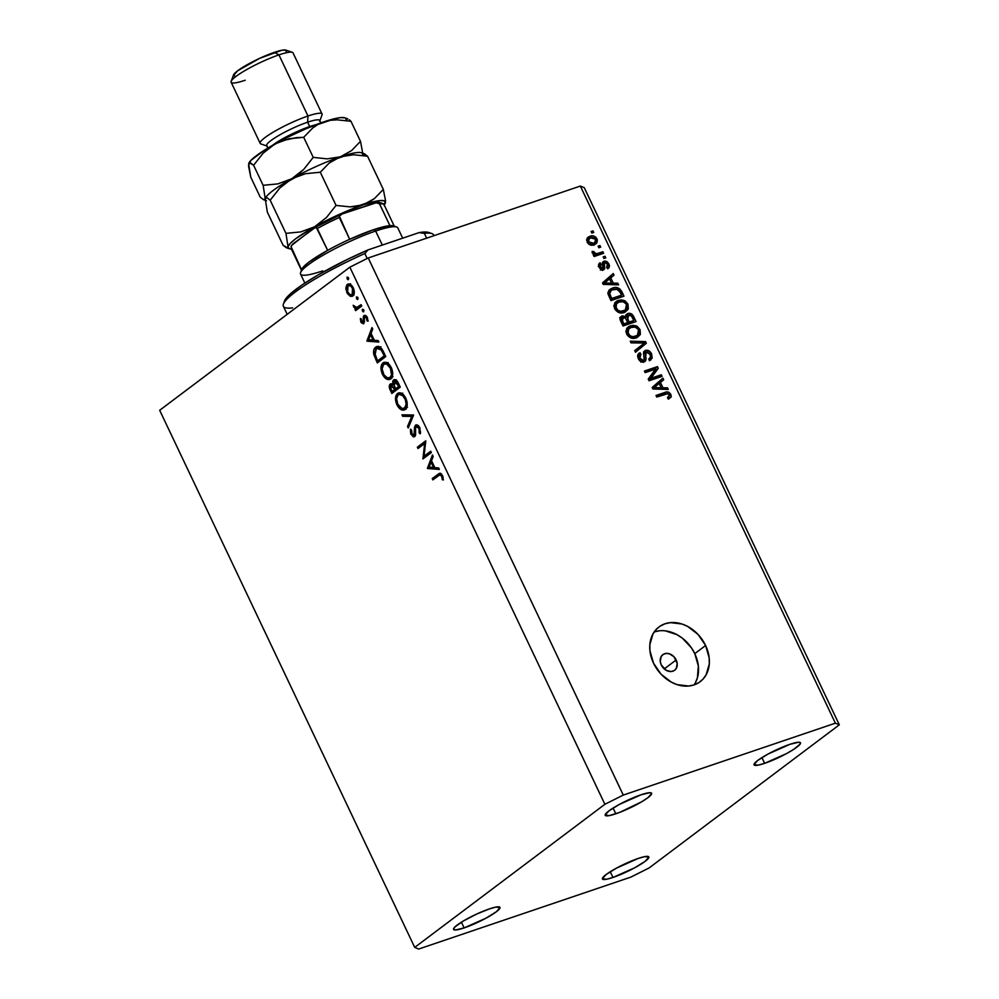 <?xml version="1.0" encoding="UTF-8"?>
<svg xmlns="http://www.w3.org/2000/svg" width="999" height="999" viewBox="0 0 999 999"><rect width="100%" height="100%" fill="white"/><g stroke="black" fill="none" stroke-linecap="round" stroke-linejoin="round"><path stroke-width="1.5" d="M676.173 659.952A9.79 7.717 -127 0 1 674.612 670.292A9.79 7.717 -127 0 1 661.288 664.997L660.264 661.463L661.151 656.618L663.211 654.407L666.121 653.421L669.417 653.808L674.025 656.805L677.197 663.486L676.311 668.343L674.25 670.554L671.34 671.54L666.395 670.441L661.288 664.997A9.79 7.717 -127 0 1 662.849 654.657A9.79 7.717 -127 0 1 676.173 659.952L664.248 668.93L676.173 659.952M694.08 684.889A34.253 26.985 53 0 0 694.78 653.646L705.606 645.491A34.253 26.985 -127 0 1 700.162 681.693A34.253 26.985 -127 0 1 653.508 663.161L649.937 650.786L649.837 644.68L653.021 633.816L656.181 629.47L660.239 626.073L665.047 623.763L670.404 622.627L681.967 624L687.724 626.473L698.076 634.465L705.606 645.491L709.178 657.866L709.29 663.96L706.106 674.837L702.946 679.183L698.875 682.579L694.08 684.889L688.711 686.026L677.16 684.652L671.403 682.18L661.051 674.188L653.508 663.161A34.253 26.985 -127 0 1 658.965 626.96A34.253 26.985 -127 0 1 705.606 645.491L694.78 653.646A34.253 26.985 53 0 0 654.208 631.905L659.577 630.769M464.135 927.909A25.687 3.971 -25.4 0 1 453.558 929.42A25.687 3.971 -25.4 0 1 464.91 920.091A25.687 3.971 -25.4 0 1 489.41 908.89L476.423 914.172L463.561 920.878L455.144 926.747L453.509 929.195L455.407 929.994L464.135 927.909L485.989 918.181L496.303 911.775L500.037 907.616L495.916 907.08L489.41 908.89A25.687 3.971 -25.4 0 1 499.975 907.379A25.687 3.971 -25.4 0 1 488.636 916.707A25.687 3.971 -25.4 0 1 464.135 927.909L461.413 922.189L464.135 927.909M615.784 813.798A25.687 3.971 -25.4 0 1 605.219 815.296A25.687 3.971 -25.4 0 1 616.558 805.981A25.687 3.971 -25.4 0 1 641.058 794.779L619.205 804.507L608.891 810.901L605.157 815.072L609.278 815.609L619.842 812.324L641.633 801.81L647.964 797.664L651.685 793.493L649.787 792.694L641.058 794.779A25.687 3.971 -25.4 0 1 651.623 793.268A25.687 3.971 -25.4 0 1 640.284 802.584A25.687 3.971 -25.4 0 1 615.784 813.798L613.061 808.066L615.784 813.798M764.635 763.336A25.687 3.971 -25.4 0 1 754.07 764.847A25.687 3.971 -25.4 0 1 765.409 755.519A25.687 3.971 -25.4 0 1 789.909 744.317L768.044 754.045L757.729 760.451L754.008 764.61L758.116 765.147L764.635 763.336L786.5 753.608L793.968 749.188L800.162 744.068L800.536 743.031L798.638 742.245L789.909 744.317A25.687 3.971 -25.4 0 1 800.474 742.806A25.687 3.971 -25.4 0 1 789.135 752.135A25.687 3.971 -25.4 0 1 764.635 763.336L761.912 757.604L764.635 763.336M612.974 877.459A25.687 3.971 -25.4 0 1 602.409 878.958A25.687 3.971 -25.4 0 1 613.761 869.642A25.687 3.971 -25.4 0 1 638.261 858.428L616.395 868.168L606.081 874.562L602.347 878.733L606.468 879.27L612.974 877.459L634.84 867.719L645.154 861.325L648.888 857.154L644.767 856.618L638.261 858.428A25.687 3.971 -25.4 0 1 648.826 856.93A25.687 3.971 -25.4 0 1 637.474 866.245A25.687 3.971 -25.4 0 1 612.974 877.459L610.264 871.727L612.974 877.459M349.85 267.183L159.678 410.289L414.722 947.402L604.882 804.295L349.85 267.183L368.231 257.967L623.276 795.079L835.376 723.176L580.344 186.064L368.231 257.967L580.344 186.064L584.278 187.712L839.322 724.824L649.15 867.931L630.769 877.147L418.656 949.05L414.722 947.402L159.678 410.289L349.85 267.183L604.882 804.295L623.276 795.079L368.231 257.967L349.85 267.183M424.076 456.193L430.694 451.211L431.343 452.584L422.927 458.928L424.625 443.556L417.994 448.539L417.345 447.177L425.761 440.834L424.076 456.193L425.761 440.834L417.345 447.177L417.994 448.539L424.625 443.556L422.927 458.928L431.343 452.584L430.694 451.211L424.076 456.193L427.797 454.932L424.076 456.193M416.158 426.523L419.006 428.446L420.005 428.096L419.006 428.446L419.193 432.854L420.579 432.38L419.193 432.854L420.229 433.828L419.867 427.797C418.531 425.274 417.07 424.388 415.509 425.137L417.257 424.975L419.43 426.985L420.554 432.492L420.229 433.828L419.193 432.854L419.13 428.721L417.657 426.673L416.346 426.411L415.522 428.196L415.472 435.402L414.722 436.65L413.286 436.85L410.689 433.716L410.452 429.208L411.563 430.07L412.112 434.265L414.036 435.302L414.548 427.147L415.509 425.137L413.798 435.427L415.596 434.815L415.584 427.697L416.158 426.523L418.394 425.711M413.486 414.972L408.229 427.972L407.53 426.498L411.75 416.408L402.684 416.308L401.985 414.835L413.486 414.972L401.985 414.835L402.684 416.308L411.75 416.408L407.53 426.498L408.229 427.972L413.574 415.159L406.406 415.047L402.684 416.308L406.331 414.885L413.486 414.972M405.781 398.126L406.93 401.448L406.63 407.617L404.77 409.777L402.122 410.04L399.225 408.216L396.615 404.108L395.542 399.837L396.103 395.329L398.002 393.156L400.636 392.907L403.359 394.593L405.781 398.126C403.209 393.406 400.462 391.845 397.54 393.456C395.03 395.954 394.842 399.775 396.978 404.907C399.575 409.578 402.31 411.113 405.219 409.49C407.692 406.993 407.879 403.196 405.781 398.126M391.271 367.557L392.42 370.879L392.12 377.048L390.247 379.208L387.612 379.483L384.715 377.647L382.105 373.539L381.019 369.28L381.593 364.76L383.479 362.587L386.126 362.35L388.848 364.036L391.271 367.557C388.686 362.837 385.939 361.276 383.029 362.887C380.507 365.384 380.319 369.205 382.467 374.35C385.052 379.021 387.799 380.544 390.696 378.921C393.169 376.423 393.369 372.639 391.271 367.557M378.871 342.07L366.908 340.971L371.99 327.572L372.702 329.071L371.066 333.354L374.363 340.284L378.159 340.584L378.871 342.07L378.159 340.584L374.363 340.284L371.066 333.354L372.702 329.071L371.99 327.572L366.908 340.971L370.479 339.985L367.008 341.171L378.871 342.07M348.514 277.822L347.927 279.708L346.978 277.372L348.376 277.585L347.202 277.073L347.103 278.883L348.414 279.62L348.514 277.822M353.733 294.88L349.925 296.091L352.834 295.979L350.711 296.403L347.502 293.743L345.854 288.811L346.79 284.965L349.413 284.003L352.972 287.25L354.283 292.595L352.834 295.979C354.633 294.181 354.77 291.458 353.246 287.812C351.411 284.403 349.45 283.279 347.34 284.415L345.879 287.6L346.878 292.607L349.925 296.091L353.646 294.83L352.984 294.443M357.904 297.615L357.317 299.5L356.381 297.165L357.779 297.377L356.606 296.865L356.506 298.664L357.804 299.413L357.904 297.615M361.101 304.645L361.75 306.019L355.594 310.652L354.945 309.278L355.856 308.604L354.021 307.417L353.184 305.282L356.506 307.605L361.101 304.645L356.805 307.555L353.184 305.282L355.856 308.604L354.945 309.278L355.594 310.652L361.75 306.019L361.101 304.645M363.773 309.952L363.174 311.838L362.237 309.503L363.636 309.715L362.462 309.215L362.362 311.014L363.673 311.763L363.773 309.952M364.672 316.858L367.47 317.782L366.596 318.082L367.008 320.779L368.057 320.429L367.008 320.779L368.007 321.266L367.32 317.445L363.986 315.509L363.286 316.745L366.121 315.784L363.286 316.745L363.374 319.405L364.335 319.081L363.374 319.405L363.499 321.478L364.56 321.116L363.124 322.277L364.573 321.79L363.124 322.277L361.601 321.453L361.338 319.031L360.364 318.506L360.851 322.015L363.474 323.826L361.139 322.565L360.364 318.506L361.338 319.031L361.75 321.728L362.949 322.377L363.748 315.734L365.247 315.297L366.995 316.82L368.007 321.266L367.008 320.779L366.183 317.407L364.672 316.858L363.798 323.626L364.26 317.67L366.533 316.183M375.699 347.128L378.683 346.478L380.881 347.739L385.764 356.581L377.335 362.912L373.626 353.509L373.788 350.075L375.699 347.128C373.776 348.526 373.164 351.074 373.863 354.745L377.335 362.912L385.764 356.581L383.504 351.835C381.143 346.94 378.546 345.367 375.699 347.128L376.773 346.541M398.314 383.004L400.274 387.137L391.845 393.481L389.398 387.762L389.785 384.528L391.121 383.728L392.844 384.49L392.757 381.156L394.143 379.645L396.079 380.07L398.314 383.004C396.89 380.132 395.329 379.108 393.606 379.932L392.844 384.49L390.209 384.078C388.911 385.589 388.986 387.737 390.434 390.497L391.845 393.481L400.274 387.137L398.314 383.004M439.348 469.443L427.385 468.331L432.467 454.945L433.179 456.431L431.543 460.726L434.84 467.657L438.636 467.944L439.348 469.443L438.636 467.944L434.84 467.657L431.543 460.726L433.179 456.431L432.467 454.945L427.385 468.331L430.956 467.357L427.485 468.531L439.348 469.443M441.658 476.161L439.772 474.887L432.879 479.895L432.23 478.521L440.159 473.239L442.682 475.849L443.344 480.007L442.307 479.682L441.658 476.161L442.307 479.682L443.344 480.007L442.557 475.586L439.485 473.314L432.23 478.521L432.879 479.895L439.772 474.887L441.658 476.161L442.669 475.824L441.658 476.161M650.936 378.284L661.301 374.775L662.062 376.361L649.038 380.769L648.226 379.083L655.556 369.118L645.167 372.639L644.417 371.041L657.442 366.633L658.241 368.331L650.936 378.284L658.241 368.331L657.442 366.633L644.417 371.041L645.167 372.639L655.556 369.118L648.226 379.083L649.038 380.769L662.062 376.361L661.301 374.775L658.903 376.586L659.24 377.31L658.903 376.586L661.301 374.775L650.936 378.284L648.663 379.995L650.936 378.284M645.516 350.387L643.531 353.808L644.405 359.403L641.346 361.838L643.319 360.352L639.872 358.154L638.573 359.128L639.872 358.154L640.958 354.245L640.034 352.709L638.236 354.071L640.034 352.709C637.662 353.771 637.112 355.781 638.373 358.728C639.747 361.426 641.645 362.5 644.043 361.95C645.966 361.001 646.503 359.228 645.666 356.618L644.33 357.63L645.666 356.618L646.316 351.973L650.012 354.295C650.961 356.581 650.524 358.142 648.701 358.991L649.625 360.527L650.861 359.865L651.598 353.921C650.137 351.024 648.114 349.837 645.516 350.387L643.955 351.573L645.516 350.387L648.114 350.437L651.598 353.921L652.16 358.042L650.049 360.352L648.701 358.991L650.312 357.517L650.299 355.032L647.364 351.873L645.204 353.246L646.016 359.116L645.242 361.213L641.52 361.913L638.586 359.153L637.812 354.995L640.034 352.709L640.958 354.245L639.397 356.181L640.147 358.691L642.332 360.439L644.23 359.74L643.518 353.209L645.516 350.387L644.605 350.861M630.244 341.208L645.554 341.608L646.341 343.244L635.489 352.235L634.702 350.599L644.467 343.032L631.031 342.857L630.244 341.208L631.031 342.857L644.467 343.032L634.702 350.599L635.489 352.235L646.341 343.244L645.554 341.608L643.643 343.057L645.554 341.608L630.244 341.208M638.311 334.428L637.724 336.563L640.134 334.752L640.034 329.558L638.711 330.544L640.034 329.558L640.384 334.19L636.975 337.6L631.156 338.049L627.035 334.765L626.023 331.93L626.648 328.683L628.796 326.523L633.104 325.274L637.162 326.323L640.034 329.558L635.901 325.736L630.494 325.761L628.159 326.96L626.66 334.078C629.37 338.062 632.604 339.31 636.4 337.812L640.134 334.752L637.087 337.55M626.248 309.028L625.661 311.164L628.059 309.353L627.971 304.146L626.648 305.145L627.971 304.146L628.309 308.791L624.338 312.412L619.093 312.637L614.772 309.016L613.923 305.819L614.972 302.672L617.282 300.824L621.041 299.862L625.099 300.924L627.971 304.146L623.838 300.324L618.418 300.349L616.096 301.548L614.597 308.666C617.307 312.662 620.541 313.911 624.338 312.412L628.059 309.353L625.024 312.138M613.299 283.179L617.819 283.204L618.606 284.852L603.271 284.39L602.534 282.842L613.236 273.539L614.023 275.187L610.764 277.847L613.299 283.179L610.764 277.847L614.023 275.187L613.236 273.539L602.534 282.842L603.271 284.39L618.606 284.852L617.819 283.204L615.746 284.765L617.819 283.204L613.299 283.179L611.376 284.628L613.299 283.179M591.108 231.493L592.969 230.869L593.731 232.455L591.87 233.079L591.108 231.493L591.87 233.079L593.731 232.455L592.969 230.869L591.108 231.493M589.934 236.276L593.206 235.889L595.604 237.025L597.327 239.872L596.952 242.757L592.282 245.167L588.486 243.956L586.688 239.635L587.662 237.6L589.934 236.276L588.149 237.175L587.15 242.17C589.073 245.017 591.383 245.891 594.08 244.78L595.953 243.843L596.965 238.848L595.766 239.735L596.965 238.848C594.992 235.964 592.657 235.115 589.934 236.276L587.524 238.087L589.934 236.276M598.089 246.179L599.949 245.554L600.699 247.14L598.838 247.764L598.089 246.179L598.838 247.764L600.699 247.14L599.949 245.554L598.351 246.753L599.949 245.554L598.089 246.179M597.964 253.371L602.872 251.711L603.621 253.296L594.155 256.506L593.394 254.92L594.904 254.408L592.544 253.446L592.132 251.423L593.768 251.561L595.292 253.671L597.964 253.371L595.891 253.746L593.768 251.561L592.132 251.423L592.332 253.097L594.904 254.408L593.394 254.92L594.155 256.506L603.621 253.296L602.872 251.711L600.461 253.521L600.811 254.245L600.461 253.521L602.872 251.711L595.554 255.182L597.964 253.371M603.171 256.905L605.032 256.268L605.794 257.854L603.933 258.491L603.171 256.905L603.933 258.491L605.794 257.854L605.032 256.268L603.171 256.905M604.033 261.214C602.409 261.975 601.985 263.461 602.772 265.684L603.071 267.645L600.961 269.593L602.522 268.419L600.424 266.82L599.275 267.682L600.424 266.82L600.998 264.323L600.087 262.787L599.063 263.549L600.087 262.787L599.1 267.332L603.471 269.942L604.52 265.06L602.884 266.283L604.52 265.06L604.333 263.386L602.584 264.698L605.019 262.725L607.467 264.285L606.705 267.233L607.629 268.756C609.427 267.819 609.84 266.209 608.878 263.936L604.033 261.214L602.659 262.25L604.682 261.064L606.793 261.513L608.691 263.574L609.39 266.521L607.629 268.756L606.705 267.233L607.742 266.084L607.467 264.285L605.019 262.725L604.32 263.474L604.782 268.656L603.471 269.942L601.585 269.905L599.263 267.657L598.576 264.585L600.087 262.787L600.998 264.323L600.424 266.82L602.747 268.306L602.434 262.899L604.033 261.214L603.234 261.626M612.499 288.074L616.258 287.525L619.63 288.699L623.975 296.166L610.951 300.587L607.941 292.657L609.215 290.01L612.499 288.074L609.964 289.348L607.991 293.756L610.951 300.587L623.975 296.166L621.84 291.658L620.541 292.645L621.84 291.658C619.343 287.687 616.221 286.501 612.499 288.074L610.089 289.885L612.499 288.074M622.052 315.946L620.579 317.058L622.052 315.946C619.992 316.908 619.567 318.681 620.766 321.253L623.026 325.986L636.051 321.578L633.816 316.87C632.392 313.923 630.381 312.812 627.797 313.536L625.948 314.935L628.608 313.336L632.08 314.348L636.051 321.578L623.026 325.986L620.154 317.982L622.464 315.834L625.599 316.733L626.123 314.66L627.797 313.536L625.599 316.733L621.178 316.408M662.974 387.787L667.494 387.799L668.281 389.46L652.934 388.986L652.197 387.437L662.911 378.146L663.686 379.795L660.439 382.455L662.974 387.787L660.439 382.455L663.686 379.795L662.911 378.146L652.197 387.437L652.934 388.986L668.281 389.46L667.494 387.799L665.409 389.373L667.494 387.799L662.974 387.787L661.051 389.235L662.974 387.787M668.431 396.253L668.643 398.951L671.053 397.14L670.841 394.443L669.467 395.479L670.841 394.443L671.253 396.528L668.343 399.113L667.419 397.577L669.455 395.404L667.807 393.656L656.768 397.053L656.006 395.467L667.045 391.995L668.905 392.332L670.841 394.443C669.168 391.983 667.17 391.321 664.847 392.47L656.006 395.467L656.768 397.053L667.544 393.631L669.28 394.88L668.818 396.865L667.419 397.577L668.343 399.113L671.053 397.14L668.618 399.013M584.278 187.712L580.344 186.064L835.376 723.176L839.322 724.824L584.278 187.712M649.15 867.931L630.769 877.147L418.656 949.05L414.722 947.402L604.882 804.295L623.276 795.079L835.376 723.176L839.322 724.824L649.15 867.931M695.267 682.991L697.414 677.846L698.351 666.021L694.78 653.646L691.445 647.851L682.329 638.149L676.885 634.615L665.284 630.856M592.644 244.068L595.029 242.282L594.505 244.618M587.187 238.212L591.033 237.75M593.98 245.267L594.929 241.683M594.542 244.568L594.904 243.706M591.296 237.812L587.1 238.237M595.029 242.282L595.829 239.985L594.293 237.912L591.995 237.537L589.135 238.686L588.374 241.396L590.809 243.469L593.319 243.194L588.523 241.758L587.375 242.607L588.523 241.758L589.273 238.586L590.771 237.824L595.591 239.261L594.842 242.432L590.909 245.005L594.842 242.432M589.273 238.586L586.675 240.547M593.618 255.382L594.904 254.408L593.618 255.382M592.207 252.747L593.768 251.561L592.207 252.747M592.782 253.696L594.105 252.697L592.782 253.696M593.643 255.432L595.891 253.746L593.643 255.432M593.481 255.557L600.461 253.521L593.481 255.557M608.878 263.936L607.679 264.835L608.878 263.936M606.942 267.108L607.017 267.744M604.333 263.386L605.019 262.725M602.409 268.556L602.472 270.092M598.251 266.346L600.998 264.323M603.071 267.645L602.522 268.419M602.447 262.862L604.22 263.237M607.017 267.982L606.88 266.858M604.383 263.324L602.272 262.874M602.372 270.467L602.385 268.344M610.926 275.549L611.613 276.998L614.023 275.187L608.391 279.72L611.613 276.998L610.926 275.549M604.108 283.192L609.49 278.883L611.525 283.179L609.665 284.578L611.525 283.179L604.258 283.154L606.518 281.381L602.996 284.103L607.08 280.694L603.096 284.028M604.258 283.154L607.055 283.029L605.169 284.44L607.055 283.029L611.525 283.179L609.49 278.883L604.857 282.717M620.604 295.929L621.166 297.115L620.604 295.929M608.915 290.359L614.248 289.385M615.184 289.56L609.19 290.234M611.126 290.709L608.229 294.643L609.69 293.544L610.451 295.791L609.153 296.778L610.451 295.791L611.725 298.476L610.426 299.463L621.703 295.092L618.418 289.76L615.796 289.173L612.574 289.91L616.708 289.198L620.404 292.37L621.703 295.092L619.293 296.903L610.614 299.85L619.293 296.903L621.703 295.092L611.725 298.476L609.69 293.544L611.113 290.721L607.941 293.269L609.54 292.02M615.084 302.535L618.418 300.349L616.021 302.173L619.867 301.735M622.215 301.548L623.838 300.324L622.215 301.548M624.974 312.212L626.248 308.703M620.017 301.76L614.872 302.635M613.773 305.856L614.972 304.645M622.827 311.825L620.242 312.899L623.601 310.814C620.716 312.075 618.219 311.188 616.121 308.142L614.822 309.116L616.121 308.142L616.508 303.621L613.923 305.644M616.508 303.621L615.709 306.893L618.044 310.427L621.066 311.301L625.237 310.015L626.81 307.779L626.823 305.731L625.849 303.659L623.064 301.735L618.768 302.098L614.098 305.432L619.143 301.96C621.965 300.799 624.4 301.698 626.448 304.683L625.362 309.915L621.191 312.625L625.362 309.915M633.816 316.87L632.504 317.844L633.816 316.87M632.667 321.328L633.229 322.527L632.667 321.328M619.642 317.757L623.189 318.544M624.562 317.495L625.599 316.733L624.562 317.495M628.846 315.597L625.786 315.234L628.134 315.309M622.327 317.982L620.067 317.645M626.798 323.863L631.356 322.315L626.798 323.863L629.208 322.053L626.798 323.863M624.937 317.932L625.661 317.158M625.274 324.375L622.677 325.262L627.684 322.565L622.489 324.862L623.788 323.888L622.552 321.291L621.253 322.265L622.552 321.291L623.026 317.457L625.486 318.244L627.684 322.565L625.274 324.375M619.992 319.58L623.026 317.457L621.79 318.956L623.788 323.888L627.684 322.565L625.486 318.244L623.026 317.457M633.766 320.504L629.208 322.053L627.809 319.118L626.51 320.105L627.809 319.118L628.558 315.122L631.38 315.871L633.766 320.504L631.356 322.315L633.766 320.504L632.08 316.958L629.982 315.022L627.647 315.672L627.222 317.582L629.208 322.053L633.766 320.504M625.012 317.782L628.558 315.122M627.147 327.947L630.494 325.761L628.084 327.572L631.93 327.148M634.278 326.96L635.901 325.736L634.278 326.96M637.037 337.612L638.311 334.103M632.08 327.173L626.935 328.047M625.836 331.268L627.047 330.057M634.889 337.225L632.317 338.311L635.664 336.226C632.779 337.487 630.282 336.588 628.184 333.541L626.885 334.515L628.184 333.541L628.571 329.021L625.986 331.056M628.571 329.021L627.772 332.305L630.107 335.826L633.129 336.713L637.3 335.414L638.873 333.191L638.885 331.131L637.911 329.071L635.127 327.135L630.831 327.497L626.161 330.831L631.206 327.36C634.028 326.198 636.475 327.11 638.511 330.082L637.424 335.327L633.254 338.037L637.424 335.327M643.356 343.868L643.93 345.067L646.341 343.244L635.426 352.11L643.93 345.067L643.356 343.868M642.195 344.742L644.467 343.032L642.195 344.742M651.598 353.921L650.274 354.92L651.598 353.921M649.912 358.154L649.537 360.377M648.763 359.078L649.487 358.541L648.701 358.991M643.543 353.946L646.316 351.973M644.043 361.95L644.904 361.513M643.581 360.314L643.393 362.113M640.034 352.709L638.998 353.271M637.849 354.895L638.498 355.981L637.849 354.895M637.712 356.581L640.958 354.245M644.405 359.403L643.319 360.352M640.921 362.162L641.995 361.226M643.718 352.048L645.754 352.26L643.518 352.098M649.35 360.714L649.874 357.829M646.59 352.647L645.716 352.247M644.817 352.035L643.93 352.023M643.306 362.337L643.556 360.102M644.817 371.903L655.032 368.444L657.442 366.633L655.032 368.444L655.381 369.168L655.032 368.444L644.817 371.903M655.431 369.28L655.844 370.142L658.241 368.331L655.844 370.142L648.638 379.945L655.844 370.142L655.431 369.28M648.688 380.045L658.903 376.586L648.688 380.045M660.589 380.157L661.288 381.606L663.686 379.795L658.054 384.315L661.288 381.606L660.589 380.157M653.783 387.787L659.165 383.491L661.201 387.787L659.34 389.185L661.201 387.787L653.92 387.762L656.193 385.976L652.672 388.698L656.755 385.302L652.759 388.623M653.92 387.762L656.73 387.624L654.845 389.048L656.73 387.624L661.201 387.787L659.165 383.491L654.52 387.325M666.495 394.155L663.199 394.043L656.418 396.316L662.437 394.28L664.847 392.47L662.437 394.28L665.946 393.943M668.543 399.15L668.706 396.94M348.688 278.346L347.103 278.883L348.688 278.346M347.764 292.307L346.878 292.607L347.764 292.307M347.078 287.188L345.879 287.6L347.078 287.188M349.825 285.065L350.137 284.278M348.788 283.928L347.34 284.415L348.788 283.928M348.027 284.053L347.34 284.415M352.11 296.366L352.834 295.979M352.772 294.28L354.033 295.005M350.512 283.704L349.762 285.314M348.002 285.789L346.878 288.374L347.64 292.045L348.002 285.789C349.6 284.915 351.099 285.789 352.497 288.386L353.371 288.087L352.497 288.386L352.185 294.605L354.071 293.968L352.185 294.605C350.574 295.479 349.063 294.618 347.64 292.045L350.474 294.892L354.046 294.081M358.079 298.127L356.506 298.664L358.079 298.127M358.329 306.743L359.578 307.342L358.778 308.254L354.945 309.278L358.666 308.017L355.856 308.604L359.578 307.342L358.616 306.943M354.433 306.343L353.546 306.643L354.433 306.343M357.093 307.455L361.626 305.744M361.675 305.706L356.805 307.555M361.451 305.382L359.028 306.206L361.451 305.382M363.948 310.477L362.362 311.014L363.948 310.477M360.851 322.015L361.75 321.715L360.851 322.015M363.124 322.277L364.573 321.815M366.558 316.221L365.085 316.72M369.93 339.947L366.908 340.971L369.93 339.947M374.313 340.172L373.389 340.11L374.313 340.172M368.606 339.847L370.542 334.727L371.553 334.39L370.542 334.727L373.139 340.197L374.15 339.847L368.606 339.847L373.139 340.197L370.542 334.727L368.606 339.847M376.873 359.49L375.861 359.827L376.873 359.49M374.9 354.395L373.863 354.745L374.9 354.395M377.872 347.802L378.733 346.491M378.808 346.403L377.834 347.877M385.639 356.343L381.268 359.628L385.639 356.343M376.348 348.501L374.687 352.884L377.547 360.889L384.24 355.856L383.404 354.096L384.415 353.758L383.404 354.096L381.118 349.887L382.255 349.513L381.118 349.887L378.646 347.989L376.598 348.326L381.118 349.887L384.24 355.856L385.252 355.507L377.547 360.889L381.268 359.628L377.547 360.889L375.037 354.945L376.348 348.501L380.931 346.765M389.71 379.445L390.696 378.921M391.408 378.234L390.085 377.697M383.479 374.001L382.467 374.35L383.479 374.001M385.114 362.175L383.029 362.887L385.114 362.175M384.028 362.35L383.029 362.887M389.622 377.397L391.895 378.321M383.678 364.26L382.08 368.818L383.978 374.862L387.5 377.959L392.207 376.823L390.047 377.547L391.508 374.925L390.422 368.256L391.433 367.919L390.422 368.256L386.638 363.998L383.678 364.26C386.089 362.987 388.336 364.323 390.422 368.256C392.157 372.39 392.033 375.487 390.047 377.547C387.662 378.808 385.414 377.51 383.304 373.626C381.556 369.455 381.68 366.333 383.678 364.26L388.199 362.562M390.047 377.547L392.982 376.71M391.446 390.159L390.434 390.497L391.446 390.159M391.246 383.728L390.209 384.078L391.246 383.728M393.731 384.19L392.844 384.49L393.731 384.19M394.68 379.558L393.606 379.932L394.68 379.558M396.478 379.895L396.303 380.794M394.255 381.306L393.668 383.853L395.629 388.773L399.762 386.076L398.763 386.426L397.827 384.465L398.838 384.128L397.827 384.465L396.241 381.818L394.468 381.181L398.763 386.426L395.629 388.773L399.35 387.512L395.629 388.773L393.931 384.94L394.255 381.306L396.566 380.457M390.884 385.439L390.422 387.562L392.058 391.458L394.755 389.423L392.058 391.458L395.779 390.197L398.476 388.161L394.755 389.423L394.318 388.511L395.329 388.161L394.318 388.511L391.546 385.227L390.884 385.439L394.755 389.423L398.476 388.161L392.058 391.458L391.171 389.598L390.884 385.439L394.88 384.028M404.22 410.015L405.219 409.49M405.931 408.803L404.595 408.266M398.002 404.57L396.978 404.907L398.002 404.57M399.625 392.744L397.54 393.456L399.625 392.744M398.551 392.919L397.54 393.456M404.133 407.967L406.406 408.891M398.189 394.817L396.591 398.713L397.814 404.195C396.066 400.025 396.203 396.89 398.189 394.817L398.988 394.393L398.189 394.817C400.599 393.556 402.847 394.892 404.945 398.826L405.944 398.489L404.945 398.826C406.668 402.959 406.543 406.056 404.558 408.116L406.73 407.38L404.558 408.116C402.172 409.378 399.925 408.067 397.814 404.195L402.023 408.529L407.492 407.28M404.558 408.116L406.143 404.245L405.232 399.475L402.609 395.554L398.963 394.405L402.709 393.131M409.053 425.986L407.53 426.498L409.053 425.986M413.274 415.896L411.75 416.408L413.274 415.896M414.036 435.302L415.596 434.765L414.036 435.302L411.9 433.866L411.563 430.07L410.452 429.208L410.964 434.365L411.975 434.016L410.964 434.365L414.722 436.65L415.596 434.827M415.634 433.141L414.647 433.479L415.634 433.141M415.497 430.457L414.51 430.794L415.497 430.457M419.218 429.233L419.193 428.271M423.726 458.316L422.789 458.641L423.726 458.316M426.66 456.118L426.76 455.282L426.66 456.118M425.661 443.206L424.625 443.556L425.661 443.206M421.178 446.153L417.345 447.177L421.066 445.916L425.761 442.37L421.178 446.153M427.797 454.932L431.231 452.347L427.797 454.932M430.407 467.307L427.385 468.331L430.407 467.307M434.79 467.544L433.866 467.47L434.79 467.544M429.083 467.207L431.019 462.1L432.03 461.75L431.019 462.1L433.616 467.557L434.627 467.22L429.083 467.207L433.616 467.557L431.019 462.1L429.083 467.207M436.063 477.497L432.23 478.521L435.951 477.26L440.921 473.526L436.063 477.497M440.571 473.339L437.912 474.238L440.571 473.339M443.344 479.333L442.307 479.682L443.344 479.333M443.044 476.898L442.02 477.247L443.044 476.898M352.185 294.605L353.296 292.033L352.697 288.823L350.936 286.214L348.514 285.514L350.874 284.703M433.991 235.677L433.641 234.94A83.179 12.875 154.6 0 0 424.375 233.354L426.66 238.162L424.375 233.354A83.179 12.875 -25.4 0 1 431.855 233.554L428.658 232.467A80.732 12.488 154.6 0 0 419.155 232.592L428.696 232.48M292.62 307.879A83.179 12.875 -25.4 0 1 283.429 304.033A83.179 12.875 -25.4 0 1 364.835 253.534L367.195 258.491L364.835 253.534A83.179 12.875 154.6 0 0 283.366 306.293L287.188 314.335M284.34 302.085L285.115 299.775L291.046 293.281L302.335 284.79L318.082 274.962L347.202 259.503L367.994 249.925L419.155 232.592L424.375 233.354L419.155 232.592L367.994 249.925A80.732 12.488 154.6 0 0 284.59 300.861L283.429 304.033M364.835 253.534L367.994 249.925L364.835 253.534M393.444 225.886A51.374 7.955 154.6 0 0 389.922 225.649A51.374 7.955 154.6 0 0 373.414 229.758L375.649 231.044A53.821 8.329 -25.4 0 1 396.628 226.985L393.444 225.886M402.684 238.174L397.789 227.872A53.821 8.329 154.6 0 0 375.649 231.044L382.317 245.08L375.649 231.044A53.821 8.329 154.6 0 0 324.313 254.508A53.821 8.329 154.6 0 0 300.549 274.051L304.857 283.104M322.689 270.891A53.821 8.329 -25.4 0 1 300.587 272.59A53.821 8.329 -25.4 0 1 375.649 231.044L373.414 229.758A51.374 7.955 154.6 0 0 349.675 239.298L373.414 229.758L389.922 225.649A51.374 7.955 -25.4 0 1 394.518 226.686M301.623 269.93L303.733 266.633L309.066 262.025L327.66 250.337A51.374 7.955 154.6 0 0 301.76 269.418L300.587 272.59M317.07 228.134L317.295 228.509A51.374 7.955 -25.4 0 1 339.31 217.47L349.675 239.298A51.374 7.955 154.6 0 0 327.66 250.337A51.374 7.955 -25.4 0 1 349.675 239.298L339.323 216.109L342.17 213.961L376.923 202.56M379.308 203.446L389.922 225.649L379.558 203.821A51.374 7.955 -25.4 0 1 384.178 204.907A51.374 7.955 154.6 0 0 379.558 203.821L375.824 202.66L377.11 202.572M291.071 246.653L291.258 248.102A51.374 7.955 154.6 0 0 291.358 248.988A51.374 7.955 -25.4 0 1 291.258 248.102L301.598 269.867L291.071 246.653L292.744 244.006L315.284 227.51M291.446 245.517L313.736 228.222L316.383 227.61L327.66 250.337L317.295 228.509A51.374 7.955 154.6 0 1 339.31 217.47L339.323 216.109L341.596 214.173L375.824 202.66M320.354 224.55L334.777 217.307M377.909 202.685L377.959 202.697A48.926 7.567 154.6 0 0 374.613 202.959M340.946 214.498A48.926 7.567 154.6 0 0 314.697 227.672M394.543 226.748L384.178 204.907A51.374 7.955 -25.4 0 1 384.278 205.794M320.854 122.902L319.705 120.467A29.358 4.545 154.6 0 0 307.63 122.19L307.967 116.009L307.63 122.19A29.358 4.545 -25.4 0 1 319.68 121.266L322.028 114.935A34.253 5.295 154.6 0 0 307.967 116.009A34.253 5.295 -25.4 0 1 322.053 113.998L293.019 52.872A34.253 5.295 154.6 0 0 278.933 54.883A34.253 5.295 -25.4 0 1 292.282 52.298L285.901 50.112A29.358 4.545 154.6 0 0 274.45 52.323L278.933 54.883L307.967 116.009L278.933 54.883A34.253 5.295 154.6 0 0 246.266 69.818A34.253 5.295 154.6 0 0 231.144 82.255L260.177 143.381A34.253 5.295 -25.4 0 1 275.299 130.956A34.253 5.295 -25.4 0 1 307.967 116.009A34.253 5.295 154.6 0 0 273.251 132.143A34.253 5.295 154.6 0 0 260.914 143.956L267.295 146.141A29.358 4.545 -25.4 0 1 277.872 136.014A29.358 4.545 -25.4 0 1 307.63 122.19L309.702 126.561A29.358 4.545 -25.4 0 1 315.796 124.775M309.702 126.561A29.358 4.545 -25.4 0 0 272.477 145.342A29.358 4.545 -25.4 0 1 309.702 126.561L307.63 122.19A29.358 4.545 154.6 0 0 279.633 134.99A29.358 4.545 154.6 0 0 266.671 145.654L267.819 148.077M384.777 203.796L385.539 200.712L383.316 189.398L367.557 156.219L364.335 153.759L362.612 154.745A53.821 8.329 -25.4 0 1 362.5 155.107M266.458 200.712A53.821 8.329 -25.4 0 1 265.235 198.714L267.332 212.1L283.092 245.267L267.332 212.1L265.235 198.714L266.945 197.715L270.18 200.187L285.939 233.354L288.037 246.741L286.326 247.74L283.092 245.267L287.425 247.752L286.326 247.74M287.425 247.752L288.037 246.741L289.061 248.664L291.383 249.038A53.821 8.329 -25.4 0 1 289.273 248.739A53.821 8.329 -25.4 0 1 288.037 246.741L290.334 243.319L295.791 238.636L314.523 226.823L300.674 231.918L285.939 233.354L270.18 200.187L279.757 188.087L285.389 183.004L298.451 175.699L305.557 173.676L320.292 172.24L336.051 205.419L326.473 217.507L314.523 226.823A53.821 8.329 -25.4 0 1 363.211 204.832L350.062 206.88L336.051 205.419L320.292 172.24L329.208 163.012L334.49 159.428L346.778 155.257L353.559 154.758L367.557 156.219L383.316 189.398L374.4 198.626L369.118 202.21L356.83 206.381L350.062 206.88L336.051 205.419L326.473 217.507L314.523 226.823L300.674 231.918L285.939 233.354L288.037 246.741A53.821 8.329 -25.4 0 1 314.523 226.823L339.198 214.448L363.211 204.832A53.821 8.329 -25.4 0 1 385.414 202.785A53.821 8.329 -25.4 0 1 385.314 203.134A53.821 8.329 -25.4 0 1 384.203 204.97L385.539 200.712L383.316 189.398L374.4 198.626L363.211 204.832L380.132 200.574L384.403 200.861L385.414 202.785M364.26 153.734L361.388 152.747A53.821 8.329 154.6 0 0 340.397 156.806A53.821 8.329 154.6 0 0 291.708 178.784L305.557 173.676L320.292 172.24L329.208 163.012L340.397 156.806L353.559 154.758L367.557 156.219L363.249 153.734M248.739 164.935L250.936 160.352L264.648 150.037L287.113 137.512L306.131 128.696L323.813 121.866L330.244 120.317L336.963 119.818L350.974 121.291L360.502 141.359L362.737 153.209L360.502 141.359L351.573 150.612L340.397 156.806L327.247 158.853L313.236 157.38L303.671 169.468L291.708 178.784A53.821 8.329 154.6 0 0 265.347 198.351A53.821 8.329 154.6 0 0 265.334 198.376A53.821 8.329 -25.4 0 1 291.708 178.784L277.859 183.891L263.124 185.315L265.235 198.714L266.945 197.715L270.18 200.187L279.757 188.087L291.708 178.784A53.821 8.329 -25.4 0 1 340.397 156.806A53.821 8.329 -25.4 0 1 362.612 154.745M264.61 199.713L263.524 199.7L265.235 198.714L263.524 199.7L260.277 197.24L250.749 177.16L248.526 165.884L249.263 162.762L253.596 165.247L263.124 185.315L265.235 198.714L265.859 197.702M347.664 118.794L344.792 117.82A53.821 8.329 154.6 0 0 323.813 121.866A53.821 8.329 154.6 0 0 275.125 143.844L288.973 138.736L303.708 137.313L312.65 128.059L317.907 124.5L333.504 118.956L340.734 117.595L345.005 117.894M345.929 118.656L346.016 119.818L347.752 118.831L346.653 118.794M349.213 119.718L350.974 121.291L349.213 119.718M263.524 199.7L260.277 197.24L250.749 177.16L248.639 163.774L250.362 162.787L253.596 165.247L263.174 153.159L275.125 143.844A53.821 8.329 154.6 0 0 248.751 163.424A53.821 8.329 154.6 0 0 248.739 163.449L248.751 163.424M248.639 163.774L249.263 162.762M360.502 141.359L350.974 121.291L336.963 119.818L330.244 120.317L317.907 124.5L312.65 128.059L303.708 137.313L313.236 157.38L303.708 137.313L296.303 137.65L281.855 140.772L275.125 143.844L263.174 153.159L253.596 165.247L263.124 185.315L277.859 183.891L291.708 178.784L298.039 174.563L303.671 169.468L313.236 157.38L327.247 158.853L340.397 156.806L351.573 150.612L360.502 141.359M235.602 76.436L233.416 75.524L237.687 70.767L259.615 58.354L281.893 50.25L286.014 50.15L286.164 52.035M245.23 80.232A34.253 5.295 -25.4 0 1 231.169 81.319A34.253 5.295 -25.4 0 1 278.933 54.883L274.45 52.323A29.358 4.545 154.6 0 0 233.516 74.987L231.169 81.319M604.657 262.912L602.26 264.723M602.759 268.294L600.362 270.105M643.93 360.052L641.52 361.863M668.818 396.865L667.557 397.814M439.772 474.887L441.72 474.225M301.723 270.816L291.358 248.988L291.121 246.366M341.533 214.211L314.21 227.897M376.111 202.61C377.585 201.224 385.851 204.32 384.178 204.907M286.401 247.764L289.273 248.739M263.586 199.725L265.097 200.237"/></g></svg>
